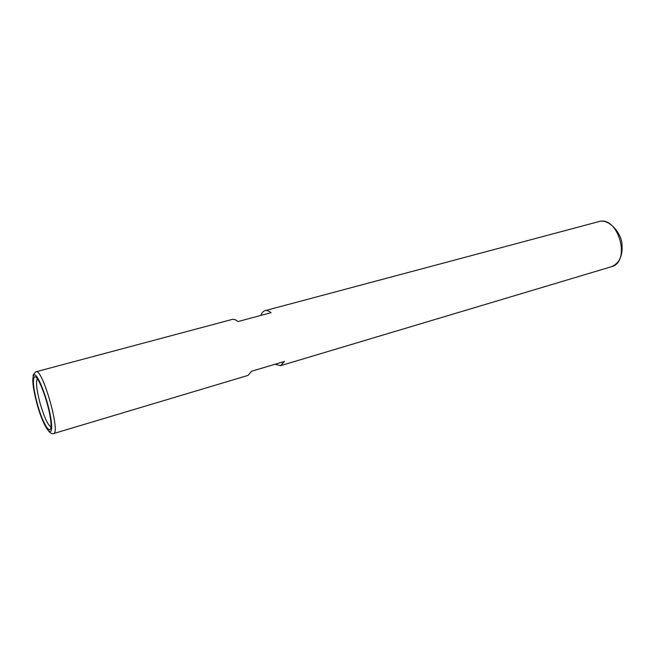 <?xml version="1.0" encoding="UTF-8"?>
<svg xmlns="http://www.w3.org/2000/svg" width="655" height="655" viewBox="0 0 655 655"><rect width="100%" height="100%" fill="white"/><g stroke="black" fill="none" stroke-linecap="round" stroke-linejoin="round"><path stroke-width="0.98" d="M48.781 431.35C50.795 433.422 52.375 434.167 53.53 433.577L248.016 375.413L251.585 371.246L284.458 361.47L280.586 365.67L275.1 364.254M260.837 315.423C261.803 312.779 263.204 311.19 265.029 310.675C266.847 310.208 268.869 310.871 271.104 312.664L237.953 321.572C235.808 319.714 233.884 319.001 232.181 319.435L35.992 371.778M265.029 310.675L598.58 221.677C609.379 217.82 621.882 234.457 621.996 244.307C622.872 255.966 619.319 263.441 611.328 266.749C631.526 262.131 618.205 215.028 598.58 221.677L598.424 221.718M53.53 433.577C60.98 433.405 42.485 368.012 36.041 371.762C33.839 373.587 32.881 375.053 33.168 376.15M34.126 374.897C31.677 377.575 32.668 387.334 37.089 404.192C43.5 427.641 53.153 441.274 51.491 423.425C50.091 405.936 38.113 372.752 34.126 374.897M34.649 376.772C32.349 379.245 33.274 388.366 37.409 404.151C43.418 426.11 52.433 438.784 50.869 422.09C49.543 405.764 38.391 374.824 34.649 376.772M37.351 378.762C35.673 381.799 36.598 390.02 40.143 403.431C44.212 417.243 47.831 425.079 50.984 426.937M611.328 266.749L280.586 365.67"/></g></svg>
